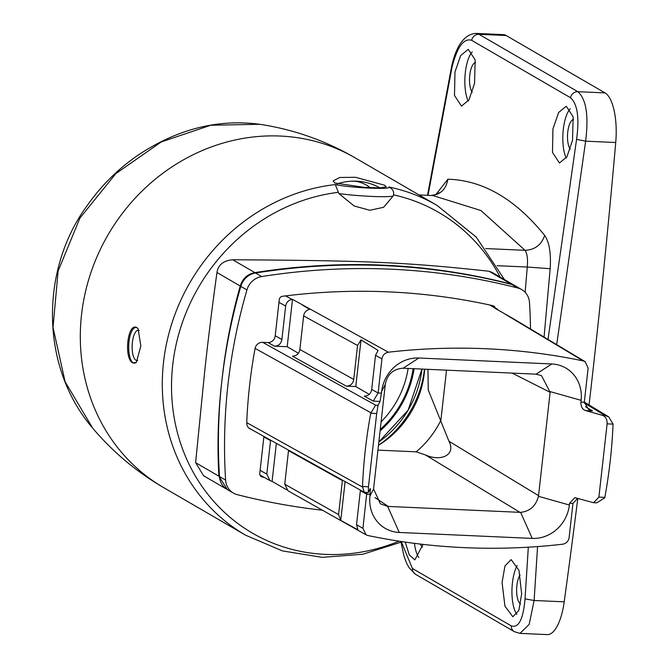 <?xml version="1.0" encoding="UTF-8"?>
<svg xmlns="http://www.w3.org/2000/svg" width="668" height="668" viewBox="0 0 668 668"><rect width="100%" height="100%" fill="white"/><g stroke="black" fill="none" stroke-linecap="round" stroke-linejoin="round"><path stroke-width="1" d="M425.099 195.223L425.967 195.256L425.099 195.223A712.773 255.435 -87.4 0 0 425.09 195.223L419.053 194.947M577.803 498.378A3563.88 1277.183 92.6 0 1 564.21 601.835A44.547 15.965 92.6 0 1 547.259 634.6L520.005 633.381L529.165 624.438L534.116 600.49L537.565 546.574M556.695 344.638L585.636 141.173C588.792 115.455 586.187 98.964 577.82 91.691L605.024 92.902A44.547 15.965 92.6 0 1 615.729 142.518A3563.88 1277.183 92.6 0 1 589.067 404.958M605.024 92.902L506.16 35.513L478.956 34.293L476 33.4C462.231 34.193 455.117 50.467 451.643 66.399L427.495 195.332M476 33.4L503.263 34.619A44.547 15.965 92.6 0 1 506.16 35.513M528.321 547.184L525.031 598.887C523.261 619.286 518.669 628.279 511.254 625.874A7.131 6.538 120.1 0 0 514.368 631.678L520.005 633.381M428.013 195.348L452.052 67.042C457.254 46.802 463.784 37.892 471.633 40.314A7.131 6.538 -59.9 0 1 478.956 34.293L577.82 91.691A7.131 6.538 120.1 0 0 570.497 97.712C577.486 103.907 579.515 117.785 576.576 139.336L548.019 339.453M401.059 542.341L404.023 556.252L406.436 562.79L408.991 567.608L415.504 574.28A7.131 6.538 -59.9 0 1 412.39 568.485L401.51 542.14M544.069 337.081L550.173 268.711C551.142 253.222 549.305 242.125 544.662 235.412C515.187 198.955 482.922 180.226 447.877 179.216L435.803 194.672M454.958 72.035L454.499 95.491L461.479 106.12L468.969 99.866L474.547 83.416L475.165 59.928L468.285 49.34L460.661 55.569L454.958 72.035M552.937 128.924L552.478 152.379L559.458 163L566.948 156.755L572.534 140.297L573.152 116.833L566.272 106.229L558.64 112.466L552.937 128.924M502.06 582.496L504.941 606.118L512.849 616.773L518.844 610.46L521.658 593.877L518.944 570.28L511.137 559.617L504.991 565.93L502.06 582.496M405.226 542.09L409.3 554.908L414.861 559.884L423.053 544.387M425.182 195.223L432.947 195.574L480.96 210.537L525.048 250.325C527.236 253.715 527.97 259.284 527.261 267.033L550.173 268.711M497.159 265.689L527.261 267.033L525.157 292.308M163.627 487.598C136.481 471.817 112.825 451.985 92.643 428.096L65.088 381.704L53.023 327.437L58.124 271.024L79.935 218.027L115.84 173.622L161.23 141.95L210.721 125.25L259.727 124.281C293.553 129.4 325.333 140.581 355.084 157.815A190.664 174.966 120.1 0 0 280.293 136.047A190.664 174.966 120.1 0 0 81.529 314.745A190.664 174.966 120.1 0 0 163.627 487.598L245.615 535.202A190.664 174.966 -59.9 0 1 163.518 362.348A190.664 174.966 -59.9 0 1 335.236 184.577L338.91 193.586L354.149 205.978L369.813 210.27L383.582 207.297L393.168 196.016L393.502 194.856C394.128 191.415 392.575 188.785 388.843 186.973C393.502 189.837 350.508 187.908 335.236 184.577M136.857 327.596C127.596 322.034 123.505 358.666 132.89 362.983L136.406 362.281L140.848 345.957L138.076 328.689L136.857 327.596M137.683 360.428A15.147 5.428 92.6 0 1 136.923 360.545A15.147 5.428 92.6 0 1 135.938 360.236A15.147 5.428 92.6 0 1 132.264 343.769A15.147 5.428 92.6 0 1 138.284 330.276A15.147 5.428 92.6 0 1 139.136 330.51M408.115 368.435A89.094 81.763 -59.9 0 1 381.094 421.842M380.242 429.449A94.447 86.665 120.1 0 0 413.1 368.652M414.102 368.703A96.225 88.301 -59.9 0 1 380.075 430.902M378.839 441.94L408.156 410.102L421.967 369.053A96.225 88.301 -59.9 0 1 378.839 441.949M378.464 445.314A91.048 83.55 120.1 0 0 424.689 369.17M446.508 370.147L440.88 420.272A89.679 82.289 -59.9 0 1 416.189 451.835L425.474 454.975C441.381 462.014 456.144 454.724 448.954 441.256L428.23 389.912L427.963 369.32M416.189 451.835L377.921 450.123M425.474 454.975L519.971 512.339L388.308 506.444L375.007 497.627M519.971 512.339L520.606 512.348L532.229 538.408L399.272 532.463A35.638 32.699 -59.9 0 1 369.947 496.082L370.381 488.525M399.272 532.463L387.649 506.394L388.308 506.444M366.832 492.55L362.933 528.338L366.081 534.851L367.801 535.494A689.61 632.821 120.1 0 0 562.707 544.211C566.289 543.518 568.426 541.305 569.119 537.573L572.952 503.413L577.686 498.345M607.103 423.846C607.254 419.337 605.667 416.49 602.336 415.304L604.832 415.412L608.782 416.924L613.057 424.113L607.103 423.846L598.887 497.117L593.585 502.72L574.872 497.66L569.57 503.263L569.378 505.008A35.638 32.699 -59.9 0 1 532.229 538.408M360.394 490.103L360.353 490.621L366.765 494.186L370.139 494.337M368.218 492.633L370.272 488.642M530.509 328.973A534.584 490.562 120.1 0 0 529.49 302.571A17.819 16.349 120.1 0 0 521.733 289.595L515.612 286.038A17.819 16.349 120.1 0 0 511.788 284.476A712.773 654.081 120.1 0 0 255.518 273.003A17.819 16.349 120.1 0 0 240.814 286.363A534.584 490.562 120.1 0 0 219.48 476.526A17.819 16.349 120.1 0 0 227.237 489.502L233.357 493.059A17.819 16.349 120.1 0 0 237.182 494.621A712.773 654.081 120.1 0 0 322.427 510.21M521.733 289.595A17.819 16.349 120.1 0 0 517.917 288.033A712.773 654.081 120.1 0 0 261.639 276.56A17.819 16.349 120.1 0 0 246.935 289.92A534.584 490.562 120.1 0 0 225.609 480.083A17.819 16.349 120.1 0 0 233.357 493.059M251.084 429.299A7.131 6.538 -59.9 0 1 249.84 428.747A7.131 6.538 -59.9 0 1 246.726 422.811A511.421 469.303 -59.9 0 1 255.059 348.504A7.131 6.538 -59.9 0 1 262.415 342.342L267.768 342.575A7.131 6.538 120.1 0 0 275.199 335.895L279.266 299.59A3.565 3.273 -59.9 0 1 282.439 296.275A689.61 632.821 -59.9 0 1 285.603 295.882A689.61 632.821 120.1 0 1 489.878 305.026A689.61 632.821 -59.9 0 1 492.926 305.702A3.565 3.273 -59.9 0 1 495.188 307.839M264.319 477.428A689.61 632.821 -59.9 0 1 262.173 476.952A3.565 3.273 -59.9 0 1 259.777 473.387L263.852 437.081A7.131 6.538 120.1 0 0 263.893 436.421M270.598 440.154L266.799 474.096L269.93 480.601L271.625 481.236A689.61 632.821 120.1 0 0 272.085 481.344L286.63 489.778M227.27 489.519L218.904 476.192C217.083 444.629 218.069 412.924 221.851 381.077C225.241 348.997 231.37 317.317 240.229 286.021C242.626 278.539 247.502 274.064 254.85 272.611C342.125 258.9 427.553 262.724 511.12 284.084L515.738 286.113M569.378 505.008L538.441 496.316L538.542 495.639L448.954 441.256M512.139 373.086L550.131 392.316L538.542 495.639M550.131 392.316L541.531 375.666L536.103 374.172L403.146 368.218C393.277 368.886 387.331 374.23 385.311 384.25L373.571 488.934L369.947 496.082M388.358 352.203C384.776 352.904 382.639 355.117 381.946 358.85L378.113 393.001L373.245 401.109L380.059 401.418L381.687 391.406A35.638 32.699 -59.9 0 1 418.836 358.006L551.793 363.96A35.638 32.699 -59.9 0 1 581.118 400.332L580.926 402.086C580.776 406.595 582.362 409.434 585.686 410.62L592.499 410.929L588.558 409.417L584.3 402.236L588.132 368.076L585.118 361.647L583.264 360.929A689.61 632.821 120.1 0 0 388.358 352.203L292.5 299.347A689.61 632.821 -59.9 0 0 292.025 299.398L285.595 295.882M602.336 415.304L585.686 410.62M598.887 497.117L604.832 497.376L604.732 497.894L596.716 502.837L594.153 502.72M604.832 497.376A505.509 463.876 120.1 0 0 613.057 424.113M514.018 319.104L495.255 308.416A689.61 632.821 -59.9 0 1 495.723 308.516M489.878 305.026L499.205 310.712M505.108 314.144L583.264 360.929M278.957 302.37L285.654 306.044C286.338 302.32 288.459 300.107 292.025 299.406M380.059 401.418L378.105 405.267L376.677 413.525L370.732 413.258A505.509 463.876 120.1 0 0 362.507 486.529L368.46 486.797L376.677 413.525M369.162 394.32L355.777 386.547L346.308 386.121C350.466 385.987 352.946 383.758 353.739 379.441L299.865 349.473C299.064 353.781 296.592 356.011 292.434 356.153L346.308 386.121M298.387 353.23L287.19 346.725L274.473 346.158C278.631 346.024 281.111 343.795 281.904 339.478L275.216 335.762M370.732 413.258L375.608 405.159L262.708 342.35M368.168 492.608L364.194 492.216L362.507 486.529M368.327 492.491L368.46 486.797M355.777 386.547L361.012 339.895L378.096 350.424L375.525 355.326L371.7 389.436C370.907 393.753 368.427 395.974 364.269 396.116L373.245 401.109M302.353 305.067L309.651 309.309C306.261 310.144 304.257 312.34 303.631 315.897L357.555 345.465L361.012 339.895M357.555 345.465L353.739 379.441M303.631 315.897L299.865 349.473M287.19 346.725L292.5 299.347M285.654 306.044L281.904 339.478M387.649 506.394L380.376 503.814L373.571 488.934M538.441 496.316C535.853 506.01 529.908 511.354 520.606 512.348M514.251 285.253L491.965 272.31L488.993 271.241C406.653 262.324 367.584 260.578 232.714 259.769C223.429 260.595 218.177 264.845 216.958 272.511C212.048 308.107 207.973 340.981 204.717 371.124L195.624 462.673L203.59 475.775L225.792 488.667M384.626 185.22L355.526 177.296L339.787 177.479L333.165 180.878L334.768 182.99L364.269 187.357L379.925 187.9L386.279 186.84L384.626 185.22M338.91 193.586C358.14 196.25 388.05 197.594 393.168 196.016M276.352 443.352L272.085 481.344M342.433 480.108L338.584 514.602L284.743 484.225L288.559 450.14M284.743 484.225L288.05 490.821M345.114 481.603L340.755 520.43L338.584 514.602M362.933 528.338L356.528 524.722L357.973 529.808L340.755 520.43M356.528 524.722L360.353 490.621M468.176 101.16A28.507 10.22 92.6 0 1 465.32 72.503A28.507 10.22 92.6 0 1 472.226 51.879M475.566 62.667A15.539 5.569 -87.4 0 0 469.771 75.1A15.539 5.569 -87.4 0 0 472.251 92.318M566.155 158.049A28.507 10.22 92.6 0 1 563.299 129.383A28.507 10.22 92.6 0 1 570.213 108.759M573.553 119.555A15.539 5.569 -87.4 0 0 567.758 131.988A15.539 5.569 -87.4 0 0 570.238 149.198M516.815 614.351A28.507 10.22 92.6 0 1 512.423 582.964A28.507 10.22 92.6 0 1 517.149 565.545M520.13 574.956A15.539 5.569 -87.4 0 0 516.623 590.896A15.539 5.569 -87.4 0 0 520.514 603.864A15.539 5.569 -87.4 0 0 520.606 603.914M418.828 557.471A28.507 10.22 92.6 0 1 414.444 543.343M420.364 544.078A15.539 5.569 -87.4 0 0 422.535 546.975A15.539 5.569 -87.4 0 0 422.627 547.034M138.209 328.856A17.819 6.388 -87.4 0 0 137.065 327.854A17.819 6.388 -87.4 0 0 135.905 327.495A17.819 6.388 -87.4 0 0 128.832 343.369A17.819 6.388 -87.4 0 0 133.157 362.741A17.819 6.388 -87.4 0 0 134.318 363.1A17.819 6.388 -87.4 0 0 136.606 362.064M380.092 430.776A96.067 88.151 120.1 0 0 414.018 368.694M564.21 601.835L534.116 600.49L525.031 598.887M570.497 97.712L471.633 40.314M412.39 568.485L511.254 625.874M452.052 67.042L451.668 66.399M615.729 142.518L585.636 141.173L576.576 139.336M544.662 235.412C541.464 244.864 534.926 249.832 525.048 250.325L485.745 248.563M430.618 195.499C440.304 194.889 446.057 189.462 447.877 179.216M378.472 445.23A98.897 90.756 120.1 0 0 424.464 369.162M569.57 503.263L572.952 503.413M261.639 276.56L255.518 273.003M240.814 286.363L246.935 289.92M219.48 476.526L225.609 480.083M517.917 288.033L511.788 284.476M262.173 476.952L260.595 476.034M550.19 391.632L581.118 400.332M584.266 402.929L604.832 415.412M375.608 405.159L378.105 405.267M268.043 342.584L274.473 346.158M255.084 348.37L370.815 412.732M362.482 487.055L246.734 422.66M381.687 391.406L385.311 384.25M381.495 393.151L378.113 393.001L371.7 389.436M584.3 402.236L580.926 402.086M375.525 355.326L381.946 358.85M592.499 410.929L585.611 406.745M551.793 363.96L536.103 374.172M403.146 368.218L418.836 358.006M195.624 462.673L218.904 476.192M240.229 286.021L216.958 272.511M500.09 277.028A185.445 170.173 120.1 0 0 393.502 194.856M338.05 192.367A185.445 170.173 120.1 0 0 172.711 365.079A185.445 170.173 120.1 0 0 399.03 541.172M388.843 186.973A190.664 174.966 -59.9 0 1 437.072 205.41L476.234 237.098L504.407 279.533M337.14 184.009A22.912 3.933 -173.6 0 1 338.325 183.5L337.056 183.984M370.139 187.641A53.457 36.473 -93 0 0 359.902 182.264A53.457 36.473 -93 0 0 351.268 181.212A53.457 53.457 0 0 0 338.325 183.5M488.993 271.241L511.12 284.084M232.714 259.769L254.85 272.611M263.86 436.939L270.548 440.663M266.799 474.096L260.119 470.33M288.509 450.65L342.392 480.626M415.504 574.28L514.368 631.678M430.994 195.507C436.363 194.572 439.018 193.628 438.951 192.685L438.233 193.837M608.782 416.924L584.316 402.069M364.194 492.216L248.905 428.088M513.892 319.028L585.051 361.613M490.855 305.243L497.41 309.167M245.615 535.202L282.447 550.916L322.26 557.354L362.974 554.215L402.52 541.698M355.084 157.815L437.072 205.41M380.05 187.9A53.457 53.457 0 0 0 351.268 181.212M92.643 428.096C39.88 366.64 40.18 269.429 87.174 205.61C101.052 185.854 117.793 169.188 137.416 155.611C176.82 129.191 217.593 118.754 259.727 124.281M259.952 474.965L269.78 480.509M287.883 490.721L365.997 534.801"/></g></svg>
